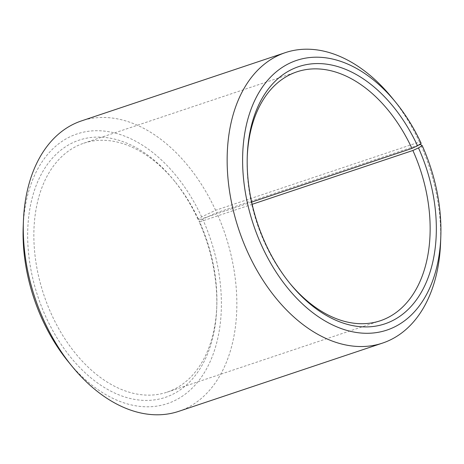 <?xml version="1.0" encoding="UTF-8"?>
<svg xmlns="http://www.w3.org/2000/svg" width="464" height="464" viewBox="0 0 464 464"><rect width="100%" height="100%" fill="white"/><g stroke="black" fill="none" stroke-linecap="round" stroke-linejoin="round"><path stroke-width="0.35" stroke-dasharray="2.32 1.74" d="M251.656 202.095L198.685 219.832A131.266 85.944 71.5 0 0 175.143 181.876A131.266 85.944 71.5 0 0 83.694 143.237A131.266 85.944 71.5 0 0 52.067 315.578A131.266 85.944 71.5 0 0 167.057 392.179A131.266 85.944 71.5 0 0 216.792 306.257A131.266 85.944 71.5 0 0 199.63 221.902L198.969 221.427L202.681 219.136L216.705 212.692L418.54 145.104M252.149 204.311L199.63 221.902M247.254 156.588A131.266 85.944 71.5 0 0 247.208 157.743A131.266 85.944 71.5 0 0 265.315 244.168A131.266 85.944 71.5 0 0 288.857 282.124A131.266 85.944 71.5 0 0 289.594 283.023M198.685 219.832L197.989 219.286L201.654 216.897L215.603 210.279L419.444 142.019L421.179 143.382M419.444 142.019A153.143 100.27 71.5 0 0 391.981 97.73M215.603 210.279A153.143 100.27 71.5 0 0 81.449 120.913M201.654 216.897A142.204 93.107 71.5 0 0 93.328 130.813A142.204 93.107 71.5 0 0 23.2 226.989M197.989 219.286A135.639 88.81 71.5 0 0 173.664 180.061A135.639 88.81 71.5 0 0 53.145 157.342A135.639 88.81 71.5 0 0 46.487 318.223A135.639 88.81 71.5 0 0 149.814 400.333A135.639 88.81 71.5 0 0 216.705 308.595A135.639 88.81 71.5 0 0 198.969 221.427M68.324 361.74A142.204 93.107 71.5 0 0 194.08 386.199A142.204 93.107 71.5 0 0 202.681 219.136M178.71 411.348A153.143 100.27 71.5 0 0 216.705 212.692M440.58 242.846A153.143 100.27 71.5 0 0 420.552 144.432M167.057 392.179L380.306 320.763M288.857 282.124L290.336 283.939M216.792 306.257L216.705 308.595M175.143 181.876L173.664 180.061M247.208 157.743L247.295 155.405M83.694 143.237L296.943 71.821"/><path stroke-width="0.7" d="M289.594 283.023A131.266 85.944 71.5 0 0 380.306 320.763A131.266 85.944 71.5 0 0 412.879 150.493L252.149 204.311M418.54 145.104L420.552 144.432L422.205 145.621A142.204 93.107 71.5 0 1 440.8 237.011A142.204 93.107 71.5 0 1 370.672 333.187A142.204 93.107 71.5 0 1 262.346 247.103A142.204 93.107 71.5 0 1 269.323 78.439A142.204 93.107 71.5 0 1 395.676 102.26A142.204 93.107 71.5 0 1 421.179 143.382L417.513 145.777A135.639 88.81 71.5 0 0 314.186 63.667A135.639 88.81 71.5 0 0 247.295 155.405A135.639 88.81 71.5 0 0 266.011 244.714A135.639 88.81 71.5 0 0 290.336 283.939A135.639 88.81 71.5 0 0 410.286 307.267A135.639 88.81 71.5 0 0 418.487 147.912L412.879 150.493M395.676 102.26L391.981 97.73A153.143 100.27 71.5 0 0 285.29 52.652A153.143 100.27 71.5 0 0 248.397 253.721A153.143 100.27 71.5 0 0 382.551 343.087A153.143 100.27 71.5 0 0 440.58 242.846L440.8 237.011M285.29 52.652L81.449 120.913A153.143 100.27 71.5 0 0 23.42 221.154A153.143 100.27 71.5 0 0 44.556 321.981A153.143 100.27 71.5 0 0 72.019 366.27A153.143 100.27 71.5 0 0 178.71 411.348L382.551 343.087M23.42 221.154L23.2 226.989A142.204 93.107 71.5 0 0 42.821 320.618A142.204 93.107 71.5 0 0 68.324 361.74L72.019 366.27M422.205 145.621L418.487 147.912M417.513 145.777L411.933 148.422A131.266 85.944 71.5 0 0 296.943 71.821A131.266 85.944 71.5 0 0 247.254 156.588M411.933 148.422L251.656 202.095"/></g></svg>
